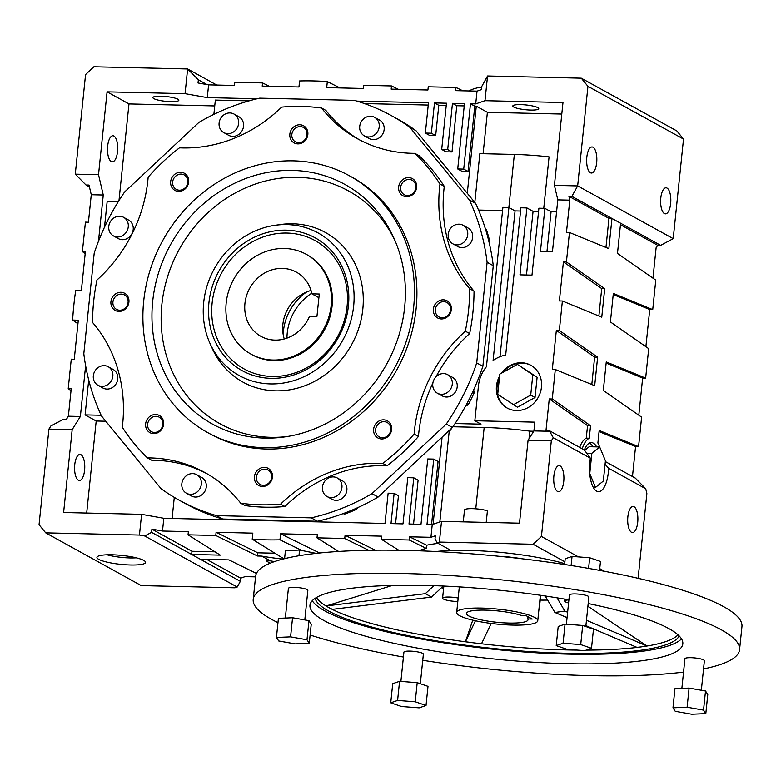 <?xml version="1.0" encoding="UTF-8"?>
<svg xmlns="http://www.w3.org/2000/svg" width="781" height="781" viewBox="0 0 781 781"><rect width="100%" height="100%" fill="white"/><g stroke="black" fill="none" stroke-linecap="round" stroke-linejoin="round"><path stroke-width="1.17" d="M89.434 186.874L86.008 184.99L75.279 174.153L85.568 74.566L93.886 66.776L187.616 68.962L185.068 93.661L207.287 97.605L208.605 84.856L198.023 82.981L198.354 79.799L187.616 68.962L216.757 85.051M77.934 323.754L72.633 320.073A316.178 285.133 118.9 0 1 75.679 290.6L81.351 290.727L85.383 251.687L82.386 251.619L85.188 253.571M306.24 254.313L307.167 254.831A57.042 51.439 118.9 0 1 324.642 329.621A57.042 51.439 118.9 0 1 252.038 354.711L251.111 354.193A57.042 51.439 -61.1 0 0 272.911 360.031A57.042 51.439 -61.1 0 0 328.645 317.623A57.042 51.439 -61.1 0 0 306.24 254.313A57.042 51.439 -61.1 0 0 233.636 279.403A57.042 51.439 -61.1 0 0 251.111 354.193M212.12 303.184A73.336 66.141 118.9 0 1 319.761 243.457A73.336 66.141 118.9 0 1 306.923 367.656A73.336 66.141 118.9 0 1 212.12 303.184M208.947 302.628A75.786 68.347 118.9 0 1 320.171 240.899A75.786 68.347 118.9 0 1 306.913 369.237A75.786 68.347 118.9 0 1 208.947 302.628M203.695 302.501A81.488 73.492 118.9 0 1 275.371 225.25A81.488 73.492 118.9 0 1 352.992 283.815A81.488 73.492 118.9 0 1 300.988 378.033A81.488 73.492 118.9 0 1 210.069 343.572A81.488 73.492 118.9 0 1 203.695 302.501M275.371 225.25L280.76 224.498A85.412 77.026 118.9 0 1 362.12 285.885A85.412 77.026 118.9 0 1 307.616 384.652A85.412 77.026 118.9 0 1 212.305 348.531L210.069 343.572M286.949 436.579A132.975 119.923 118.9 0 1 161.872 304.453A132.975 119.923 118.9 0 1 263.343 181.573A132.975 119.923 118.9 0 1 395.04 240.724M152.705 301.31A136.9 123.457 118.9 0 1 258.54 174.436A136.9 123.457 118.9 0 1 393.946 238.205A136.9 123.457 118.9 0 1 284.235 436.989A136.9 123.457 118.9 0 1 152.705 301.31M513.781 107.056A13.043 2.402 -174.1 0 0 528.171 109.945A13.043 2.402 -174.1 0 0 538.744 108.676A13.043 2.402 -174.1 0 0 526.023 104.947A13.043 2.402 -174.1 0 0 512.805 106.001A13.043 2.402 -174.1 0 0 513.781 107.056M153.867 98.64A13.043 2.402 -174.1 0 0 168.257 101.53A13.043 2.402 -174.1 0 0 178.829 100.261A13.043 2.402 -174.1 0 0 166.109 96.532A13.043 2.402 -174.1 0 0 152.891 97.576A13.043 2.402 -174.1 0 0 153.867 98.64M517.344 364.366L537.113 377.252L535.024 397.49L517.481 407.223L497.712 394.337L499.811 374.099L517.344 364.366L532.798 374.87L530.709 395.108L513.166 404.841M507.455 408.209A24.445 22.044 118.9 0 1 497.077 386.458A24.445 22.044 118.9 0 1 499.401 378.053M502.954 372.352A24.445 22.044 118.9 0 1 531.07 365.41M535.024 397.49L530.709 395.108M537.113 377.252L532.798 374.87M499.596 376.091A24.445 22.044 -61.1 0 0 507.142 408.043A24.445 22.044 -61.1 0 0 541.448 387.171A24.445 22.044 -61.1 0 0 530.768 365.244A24.445 22.044 -61.1 0 0 501.422 373.201M593.277 487.383L595.493 487.442L603.322 481.057L605.421 460.819L599.681 446.957L589.186 446.712L584.637 450.422M592.896 446.8A24.445 9.557 91.3 0 0 589.528 443.032M586.599 453.214L591.852 453.331L589.762 473.579L595.493 487.442M599.681 446.957L591.852 453.331M605.07 464.197L608.624 468.278A24.445 9.557 -88.7 0 1 608.34 472.339A24.445 9.557 -88.7 0 1 598.519 491.669A24.445 9.557 -88.7 0 1 590.377 458.213L584.334 449.973L549.004 430.477L545.997 430.399L549.258 398.935L587.556 425.635L586.258 438.161A29.336 11.471 91.3 0 0 579.678 447.406M596.645 446.888A24.445 9.557 91.3 0 0 591.412 442.602A24.445 9.557 91.3 0 0 584.334 449.973M143.743 560.407A24.445 4.501 5.9 0 1 145.569 562.398A24.445 4.501 5.9 0 1 125.731 564.77A24.445 4.501 5.9 0 1 98.757 559.352A24.445 4.501 5.9 0 1 96.932 557.37A24.445 4.501 5.9 0 1 116.759 554.988A24.445 4.501 5.9 0 1 143.743 560.407M107.017 554.793A21.185 3.895 -174.1 0 0 136.216 557.81M533.921 430.917L528.063 440.318L551.308 440.865L553.26 437.731L549.668 431.288L533.921 430.917L534.829 422.16L474.838 420.754L478.47 385.697A32.597 29.395 118.9 0 1 486.436 366.719L502.905 207.365L508.909 207.512L493.094 360.48A32.597 29.395 118.9 0 1 505.688 355.033L520.898 207.795L526.902 207.931L519.98 274.853L531.978 275.137L538.9 208.215L544.894 208.351L551.064 211.758L546.954 251.531M544.894 208.351L540.452 251.375L552.45 251.658L557.8 199.868L554.412 185.361L577.657 185.907L571.887 196.353L568.89 196.285L569.798 200.151L557.8 199.868M526.902 207.931L533.062 211.329L526.482 275.01M508.909 207.512L515.069 210.909L500.006 356.692M474.838 420.754L481.008 424.151L455.079 423.546M464.49 510.032L463.27 521.864L464.49 510.091A13.043 2.402 5.9 0 1 464.49 510.032A13.043 2.402 5.9 0 1 473.149 508.665A13.043 2.402 5.9 0 1 487.412 510.813L486.212 522.401M452.921 426.758L484.171 427.49A81.488 14.995 5.9 0 1 529.791 431.161L529.001 438.815M451.994 427.881A208.605 188.133 118.9 0 1 449.143 431.854L439.84 521.933M474.809 202.455L479.856 153.623L514.347 154.433L508.861 207.512M219.11 123.066A10.592 9.557 118.9 0 1 233.978 114.016A10.592 9.557 118.9 0 1 237.229 127.908A10.592 9.557 118.9 0 1 223.737 132.565A10.592 9.557 118.9 0 1 219.11 123.066M233.978 114.016L238.908 116.74A10.592 9.557 118.9 0 1 242.159 130.632A10.592 9.557 118.9 0 1 228.677 135.289L223.737 132.565M108.774 226.383A10.592 9.557 118.9 0 1 123.642 217.333A10.592 9.557 118.9 0 1 126.883 231.225A10.592 9.557 118.9 0 1 113.401 235.882A10.592 9.557 118.9 0 1 108.774 226.383M123.642 217.333L128.572 220.057A10.592 9.557 118.9 0 1 131.823 233.949A10.592 9.557 118.9 0 1 118.341 238.605L113.401 235.882M93.339 375.778A10.592 9.557 118.9 0 1 108.208 366.728A10.592 9.557 118.9 0 1 111.449 380.62A10.592 9.557 118.9 0 1 97.967 385.277A10.592 9.557 118.9 0 1 93.339 375.778M108.208 366.728L113.138 369.452A10.592 9.557 118.9 0 1 116.379 383.344A10.592 9.557 118.9 0 1 102.897 388.001L97.967 385.277M181.836 483.742A10.592 9.557 118.9 0 1 196.705 474.702A10.592 9.557 118.9 0 1 199.956 488.594A10.592 9.557 118.9 0 1 186.474 493.25A10.592 9.557 118.9 0 1 181.836 483.742M196.705 474.702L201.635 477.416A10.592 9.557 118.9 0 1 204.886 491.308A10.592 9.557 118.9 0 1 191.404 495.974L186.474 493.25M322.446 487.032A10.592 9.557 118.9 0 1 337.304 477.992A10.592 9.557 118.9 0 1 340.555 491.874A10.592 9.557 118.9 0 1 327.073 496.54A10.592 9.557 118.9 0 1 322.446 487.032M337.304 477.992L342.244 480.705A10.592 9.557 118.9 0 1 345.485 494.598A10.592 9.557 118.9 0 1 332.003 499.254L327.073 496.54M432.781 383.715A10.592 9.557 118.9 0 1 447.65 374.675A10.592 9.557 118.9 0 1 450.891 388.567A10.592 9.557 118.9 0 1 437.409 393.224A10.592 9.557 118.9 0 1 432.781 383.715M447.65 374.675L452.58 377.389A10.592 9.557 118.9 0 1 455.821 391.281A10.592 9.557 118.9 0 1 442.339 395.947L437.409 393.224M448.216 234.32A10.592 9.557 118.9 0 1 463.084 225.27A10.592 9.557 118.9 0 1 466.335 239.162A10.592 9.557 118.9 0 1 452.843 243.818A10.592 9.557 118.9 0 1 448.216 234.32M463.084 225.27L468.014 227.993A10.592 9.557 118.9 0 1 471.265 241.885A10.592 9.557 118.9 0 1 457.783 246.542L452.843 243.818M359.719 126.356A10.592 9.557 118.9 0 1 374.577 117.306A10.592 9.557 118.9 0 1 377.828 131.198A10.592 9.557 118.9 0 1 364.346 135.855A10.592 9.557 118.9 0 1 359.719 126.356M374.577 117.306L379.517 120.03A10.592 9.557 118.9 0 1 382.758 133.922A10.592 9.557 118.9 0 1 369.276 138.579L364.346 135.855M435.359 309.53A8.24 7.429 118.9 0 1 446.917 302.501A8.24 7.429 118.9 0 1 449.436 313.298A8.24 7.429 118.9 0 1 438.961 316.92A8.24 7.429 118.9 0 1 435.359 309.53M433.357 309.178A9.782 8.816 118.9 0 1 447.708 301.212A9.782 8.816 118.9 0 1 446 317.769A9.782 8.816 118.9 0 1 433.357 309.178M400.663 187.303A8.24 7.429 118.9 0 1 412.212 180.274A8.24 7.429 118.9 0 1 414.74 191.072A8.24 7.429 118.9 0 1 404.255 194.694A8.24 7.429 118.9 0 1 400.663 187.303M398.652 186.952A9.782 8.816 118.9 0 1 413.003 178.986A9.782 8.816 118.9 0 1 411.294 195.543A9.782 8.816 118.9 0 1 398.652 186.952M112.933 301.993A8.24 7.429 118.9 0 1 124.491 294.954A8.24 7.429 118.9 0 1 127.02 305.761A8.24 7.429 118.9 0 1 116.535 309.383A8.24 7.429 118.9 0 1 112.933 301.993M110.931 301.632A9.782 8.816 118.9 0 1 125.282 293.676A9.782 8.816 118.9 0 1 123.574 310.233A9.782 8.816 118.9 0 1 110.931 301.632M147.638 424.22A8.24 7.429 118.9 0 1 159.197 417.191A8.24 7.429 118.9 0 1 161.716 427.988A8.24 7.429 118.9 0 1 151.241 431.61A8.24 7.429 118.9 0 1 147.638 424.22M145.637 423.868A9.782 8.816 118.9 0 1 159.988 415.902A9.782 8.816 118.9 0 1 158.279 432.459A9.782 8.816 118.9 0 1 145.637 423.868M256.441 477.054A8.24 7.429 118.9 0 1 268 470.025A8.24 7.429 118.9 0 1 270.529 480.823A8.24 7.429 118.9 0 1 260.044 484.445A8.24 7.429 118.9 0 1 256.441 477.054M254.44 476.703A9.782 8.816 118.9 0 1 268.791 468.737A9.782 8.816 118.9 0 1 267.082 485.304A9.782 8.816 118.9 0 1 254.44 476.703M375.622 429.55A8.24 7.429 118.9 0 1 387.181 422.521A8.24 7.429 118.9 0 1 389.699 433.318A8.24 7.429 118.9 0 1 379.224 436.94A8.24 7.429 118.9 0 1 375.622 429.55M373.621 429.199A9.782 8.816 118.9 0 1 387.972 421.232A9.782 8.816 118.9 0 1 386.263 437.79A9.782 8.816 118.9 0 1 373.621 429.199M172.669 181.973A8.24 7.429 118.9 0 1 184.228 174.934A8.24 7.429 118.9 0 1 186.747 185.741A8.24 7.429 118.9 0 1 176.272 189.353A8.24 7.429 118.9 0 1 172.669 181.973M170.668 181.612A9.782 8.816 118.9 0 1 185.019 173.655A9.782 8.816 118.9 0 1 183.31 190.213A9.782 8.816 118.9 0 1 170.668 181.612M291.85 134.469A8.24 7.429 118.9 0 1 303.409 127.43A8.24 7.429 118.9 0 1 305.927 138.227A8.24 7.429 118.9 0 1 295.452 141.849A8.24 7.429 118.9 0 1 291.85 134.469M289.849 134.107A9.782 8.816 118.9 0 1 304.2 126.141A9.782 8.816 118.9 0 1 302.491 142.708A9.782 8.816 118.9 0 1 289.849 134.107M117.54 151.504A13.043 5.096 91.3 0 0 112.913 135.748A13.043 5.096 91.3 0 0 107.505 148.663A13.043 5.096 91.3 0 0 112.298 161.823A13.043 5.096 91.3 0 0 117.54 151.504M84.602 470.201A13.043 5.096 91.3 0 0 79.974 454.444A13.043 5.096 91.3 0 0 74.576 467.36A13.043 5.096 91.3 0 0 79.369 480.51A13.043 5.096 91.3 0 0 84.602 470.201M586.804 157.274A13.043 5.096 -88.7 0 1 592.047 146.955A13.043 5.096 -88.7 0 1 596.83 160.115A13.043 5.096 -88.7 0 1 591.432 173.031A13.043 5.096 -88.7 0 1 586.804 157.274M627.856 516.797A13.043 5.096 -88.7 0 1 633.088 506.488A13.043 5.096 -88.7 0 1 637.882 519.638A13.043 5.096 -88.7 0 1 632.483 532.554A13.043 5.096 -88.7 0 1 627.856 516.797M553.875 475.961A13.043 5.096 -88.7 0 1 559.108 465.652A13.043 5.096 -88.7 0 1 563.902 478.802A13.043 5.096 -88.7 0 1 558.503 491.718A13.043 5.096 -88.7 0 1 553.875 475.961M660.785 198.101A13.043 5.096 -88.7 0 1 666.027 187.791A13.043 5.096 -88.7 0 1 670.82 200.942A13.043 5.096 -88.7 0 1 665.412 213.857A13.043 5.096 -88.7 0 1 660.785 198.101M274.531 561.578A316.178 285.133 118.9 0 1 270.343 560.856L266.116 560.758L270.08 563.247M270.343 560.856L261.713 556.092A316.178 285.133 -61.1 0 0 283.054 559.05M256.451 573.43L228.94 559.889L200.287 559.216L191.657 554.451L220.31 555.125L188.036 534.819L215.781 535.473L257.486 555.994L261.713 556.092M338.642 551.454L316.998 537.836L317.33 534.653L280.594 533.794L319.624 553.007M215.781 535.473L216.103 532.281L257.818 552.811L274.863 553.212M257.486 555.994L257.818 552.811M188.036 534.819L188.367 531.636L162.497 531.031L151.914 529.147L191.989 551.269L215.039 551.806M255.553 576.866L245.107 576.622L240.694 578.145L240.363 581.337L237.219 587.029L235.013 587.8L141.283 585.604L45.728 532.857L39.05 524.715L48.93 429.111L50.882 425.977L63.427 419.28L66.424 419.348L68.377 416.214L80.375 416.498L72.174 429.657L63.612 512.512L141.595 514.337L139.448 535.053L144.739 535.991L151.582 532.339L191.657 554.451L191.989 551.269M272.188 561.178L273.428 561.959M426.67 545.226L426.338 548.418L409.234 539.993L409.556 536.811L426.67 545.226A88.009 16.186 5.9 0 1 438.219 543.41M398.847 550.273L381.489 539.349L381.821 536.157L345.075 535.297L375.329 550.185M316.998 537.836L344.743 538.49L345.075 535.297M344.743 538.49L368.71 550.273M208.605 84.856L234.466 85.461L234.798 82.278L262.543 82.923L269.357 86.281M398.33 89.298L391.515 85.939L363.77 85.295L363.438 88.478L326.702 87.618L327.317 81.595L340.028 87.931M262.543 82.923L262.211 86.115L298.957 86.974L299.582 80.951A316.178 285.133 118.9 0 1 327.317 81.595M391.515 85.939L391.183 89.132L427.92 89.991L428.252 86.798L455.997 87.452L462.811 90.801M455.997 87.452L455.665 90.635L477.035 91.133L475.717 103.883L470.474 103.766L474.789 106.148L476.283 106.177L467.282 193.268M599.603 446.957A29.336 11.471 91.3 0 0 597.885 442.993L599.183 430.468L638.565 446.644L641.611 417.161L603.313 390.461L606.261 361.945L645.653 378.121L648.699 348.638L610.4 321.948L613.339 293.431L652.731 309.608L655.776 280.125L617.478 253.425L620.602 223.229L611.962 218.465L608.848 248.661L569.456 232.484L566.41 261.967L604.709 288.667L601.76 317.184L562.379 301.007L559.333 330.48L597.631 357.181L594.683 385.697L555.301 369.52L552.255 399.003L590.553 425.704L589.255 438.229A29.336 11.471 91.3 0 0 582.216 448.802M555.301 369.52L552.304 369.452L556.336 330.412L594.634 357.112L591.803 384.516M597.631 357.181L594.634 357.112M559.333 330.48L556.336 330.412M562.379 301.007L559.381 300.939L563.413 261.899L601.712 288.589L598.881 315.993M604.709 288.667L601.712 288.589M566.41 261.967L563.413 261.899M569.456 232.484L566.459 232.416L569.798 200.151M571.887 196.353L611.962 218.465L608.965 218.397L605.958 247.479M613.231 294.544L649.733 309.53L645.887 346.686M652.731 309.608L649.733 309.53M606.144 363.058L642.646 378.053L638.809 415.209M645.653 378.121L642.646 378.053M599.066 431.581L635.568 446.566L632.473 476.537M638.565 446.644L635.568 446.566M589.255 438.229L586.258 438.161M590.553 425.704L587.556 425.635M552.255 399.003L549.258 398.935M86.008 184.99L89.005 185.058L91.27 194.723L88.429 222.214L85.432 222.146L82.386 251.619M68.377 416.214L71.217 388.733L68.22 388.655L71.266 359.182L74.263 359.25L78.305 320.21L72.633 320.073M68.22 388.655L71.022 390.617M139.448 535.053L45.728 532.857M237.219 587.029L144.739 535.991M240.363 581.337L200.287 559.216M151.582 532.339L151.914 529.147M216.103 532.281L252.849 533.14L252.224 539.163L283.942 558.825M409.556 536.811L430.927 537.308L435.349 535.776L435.017 538.968L437.175 542.834L439.381 542.073L533.111 544.259L564.888 561.803M564.692 563.638A88.009 16.186 -174.1 0 0 436.062 551.523A88.009 16.186 -174.1 0 1 451.018 550.478L437.175 542.834M578.438 556.892L541.428 536.469L533.111 544.259M604.543 571.302L599.73 568.646M475.717 103.883L484.991 100.681L487.549 75.982L481.779 86.427L481.447 89.61L477.035 91.133M240.694 578.145L206.662 559.372M301.866 550.449L279.969 539.808L280.594 533.794M279.969 539.808A316.178 285.133 118.9 0 1 252.224 539.163M419.124 550.79A88.009 16.186 5.9 0 1 426.338 548.418M481.721 87.003A83.928 15.444 -174.1 0 0 469.156 90.957M391.574 115.725L397.744 119.132A219.607 198.052 118.9 0 1 415.99 130.691L475.59 203.402A219.607 198.052 118.9 0 1 493.27 265.696L482.873 366.299A219.607 198.052 118.9 0 1 452.433 427.471L378.131 497.038A219.607 198.052 118.9 0 1 317.389 521.249L222.712 519.033A219.607 198.052 118.9 0 1 185.507 503.677L179.337 500.27A219.607 198.052 118.9 0 1 161.091 488.711L101.491 416A219.607 198.052 118.9 0 1 83.811 353.705L94.208 253.103A219.607 198.052 118.9 0 1 124.648 191.931L198.95 122.363A219.607 198.052 118.9 0 1 259.692 98.152L354.369 100.358A219.607 198.052 118.9 0 1 391.574 115.725A219.607 198.052 118.9 0 1 409.82 127.293L469.42 199.995A219.607 198.052 118.9 0 1 487.11 262.289L476.713 362.901A219.607 198.052 118.9 0 1 446.263 424.063L371.961 493.641A219.607 198.052 118.9 0 1 311.228 517.852L216.542 515.636A219.607 198.052 118.9 0 1 179.337 500.27M359.611 139.887A142.601 128.601 118.9 0 1 325.882 110.414L321.567 108.032A142.601 128.601 118.9 0 0 357.434 138.715A142.601 128.601 118.9 0 0 414.848 153.33A203.724 183.72 118.9 0 1 439.976 183.984A142.601 128.601 118.9 0 0 469.723 288.765A203.724 183.72 118.9 0 1 465.339 331.183A142.601 128.601 118.9 0 0 414.125 434.08A203.724 183.72 118.9 0 1 382.807 463.406A142.601 128.601 118.9 0 0 280.633 504.135A203.724 183.72 118.9 0 1 240.714 503.198A142.601 128.601 118.9 0 0 204.847 472.515A142.601 128.601 118.9 0 0 147.433 457.9A203.724 183.72 118.9 0 1 122.305 427.246A142.601 128.601 118.9 0 0 92.558 322.465A203.724 183.72 118.9 0 1 96.942 280.047A142.601 128.601 118.9 0 0 148.156 177.16A203.724 183.72 118.9 0 1 179.484 147.824A142.601 128.601 118.9 0 0 281.648 107.104A203.724 183.72 118.9 0 1 321.567 108.032M414.848 153.33L419.163 155.712A203.724 183.72 118.9 0 1 444.291 186.366L439.976 183.984M435.954 376.891A142.601 128.601 118.9 0 1 469.654 333.565A203.724 183.72 118.9 0 0 474.038 291.147A142.601 128.601 118.9 0 1 444.291 186.366M240.714 503.198L245.029 505.58A203.724 183.72 118.9 0 0 284.948 506.518A142.601 128.601 118.9 0 1 387.122 465.788A203.724 183.72 118.9 0 0 418.45 436.462A142.601 128.601 118.9 0 1 432.869 383.061M147.433 457.9L151.748 460.282A142.601 128.601 118.9 0 1 206.994 473.725M493.27 265.696L487.11 262.289M475.59 203.402L469.42 199.995M415.99 130.691L409.82 127.293M222.712 519.033L216.542 515.636M317.389 521.249L311.228 517.852M378.131 497.038L371.961 493.641M452.433 427.471L446.263 424.063M482.873 366.299L476.713 362.901M485.44 228.97L486.426 229.516A218.387 196.949 118.9 0 1 489.775 241.339A13.043 11.754 118.9 0 1 489.267 243.096M488.701 240.743L489.775 241.339M485.333 228.638A13.043 11.754 118.9 0 1 486.426 229.516M343.689 513.42L344.821 514.044A13.043 11.754 118.9 0 1 343.123 513.625M355.14 508.782L356.341 509.446A218.387 196.949 118.9 0 1 344.821 514.044M357.61 507.689A13.043 11.754 118.9 0 1 356.341 509.446M448.265 431.376L449.143 431.854M466.833 403.757L468.336 404.578A13.043 11.754 118.9 0 1 465.535 406.159M472.612 392.15L474.106 392.98A218.387 196.949 118.9 0 1 468.336 404.578M473.667 389.846A13.043 11.754 118.9 0 1 474.106 392.98M474.038 291.147L469.723 288.765M387.122 465.788L382.807 463.406M284.948 506.518L280.633 504.135M469.654 333.565L465.339 331.183M418.45 436.462L414.125 434.08M349.556 175.842L352.016 177.199A146.682 132.282 118.9 0 1 396.953 369.54A146.682 132.282 118.9 0 1 210.265 434.031L207.805 432.674A146.682 132.282 118.9 0 1 143.704 301.095A146.682 132.282 118.9 0 1 349.556 175.842A146.682 132.282 118.9 0 1 394.483 368.173A146.682 132.282 118.9 0 1 207.805 432.674M101.149 415.267L85.1 414.896L88.712 379.986M104.508 227.183L107.173 201.371L118.312 201.635M381.489 539.349L409.234 539.993M141.595 514.337L163.815 518.281L385.004 523.455L388.137 493.182L394.132 493.319L391.008 523.592L403.006 523.875L407.78 477.66L413.774 477.806L409 524.012L420.998 524.295L427.754 458.964L433.748 459.101L427.002 524.432L432.244 524.559L430.927 537.308M163.815 518.281L162.497 531.031M605.343 461.571L635.314 478.109L645.741 488.769L646.873 493.602L638.116 578.311M487.549 75.982L581.269 78.178L676.834 130.915L683.512 139.057L673.212 238.654L660.667 245.351L657.67 245.283L656.108 247.782L652.975 278.173M549.668 431.288L549.004 430.477M91.27 194.723L103.268 195.006L98.523 174.7L107.085 91.846L185.068 93.661M75.279 174.153L98.523 174.7M80.375 416.498L85.627 365.713M98.484 241.241L103.268 195.006M72.174 429.657L48.93 429.111M529.791 431.161L533.716 431.249M441.704 149.415L446.019 151.797L452.014 151.934L447.698 149.552L441.704 149.415L446.478 103.199L434.48 102.916L431.346 133.2L425.352 133.053L429.667 135.435L435.671 135.582L438.795 105.298L446.244 105.474M425.352 133.053L428.476 102.78L356.888 101.11M431.346 133.2L435.671 135.582M434.48 102.916L438.795 105.298M457.725 168.95L462.04 171.332L468.034 171.478L463.719 169.096L457.725 168.95L464.47 103.619L452.472 103.346L456.787 105.728L464.236 105.894M433.748 459.101L438.063 461.483L431.551 524.539M413.774 477.806L418.089 480.188L413.549 524.119M394.132 493.319L398.447 495.701L395.557 523.7M528.063 440.318L519.502 523.182L441.519 521.357L439.381 542.073M551.308 440.865L541.428 536.469M484.991 100.681L562.974 102.506L554.412 185.361M483.107 153.701L487.383 112.308L476.283 106.177M487.383 112.308L561.783 114.046M118.985 200.541L128.972 103.922L107.085 91.846M86.691 513.058L96.2 421.018L85.1 414.896M590.377 458.213L553.26 437.731M657.67 245.283L620.446 224.733M660.667 245.351L620.602 223.229M673.212 238.654L577.657 185.907L587.947 86.32L683.512 139.057M581.269 78.178L587.947 86.32M207.014 84.573L198.354 79.799M608.965 218.397L568.89 196.285M128.972 103.922L214.746 105.923M514.347 154.433A76.597 14.087 -174.1 0 1 549.063 156.874L543.752 208.322M96.2 421.018L105.786 421.242M456.787 105.728L452.014 151.934M447.698 149.552L452.472 103.346M474.789 106.148L468.034 171.478M463.719 169.096L470.474 103.766M257.027 98.767L207.287 97.605M213.877 114.348L215.351 100.075L249.041 100.866M364.405 103.561L428.242 105.054M432.244 524.559L441.519 521.357M442.085 437.165L433.084 524.266M172.113 518.477L174.29 497.38M551.064 211.758L556.56 211.885M645.741 488.769L608.624 468.278M533.062 211.329L538.558 211.466M515.069 210.909L520.566 211.036M478.538 210.06L502.573 210.616M316.959 316.334L319.273 294.027L311.892 293.851A36.668 33.066 -61.1 0 0 296.399 272.149A36.668 33.066 -61.1 0 0 249.725 288.277A36.668 33.066 -61.1 0 0 260.961 336.357A36.668 33.066 -61.1 0 0 309.588 316.159L316.959 316.334M318.892 297.707L311.892 293.851M311.033 290.473A36.668 33.066 -61.1 0 0 284.255 338.983M512.629 625.103A40.749 7.498 -174.1 0 0 537.748 620.788A40.749 7.498 -174.1 0 0 497.985 609.141A40.749 7.498 -174.1 0 0 456.69 612.411A40.749 7.498 -174.1 0 0 512.629 625.103M532.242 619.04L526.072 615.643L521.62 615.535A30.967 5.701 -174.1 0 0 487.569 610.195A30.967 5.701 -174.1 0 0 466.413 613.407A30.967 5.701 -174.1 0 0 496.628 622.262A30.967 5.701 -174.1 0 0 528.015 619.782A30.967 5.701 -174.1 0 0 527.79 618.942L532.242 619.04M528.015 616.717L527.79 618.942M315.153 598.324A183.35 33.729 -174.1 0 0 566.742 653.277A183.35 33.729 -174.1 0 0 679.167 635.949M491.2 623.443L481.526 643.729L474.77 642.988A183.35 33.729 -174.1 0 0 567.084 649.929A183.35 33.729 -174.1 0 0 577.149 650.095M586.209 650.124A183.35 33.729 -174.1 0 0 641.328 646.883L636.954 647.371L585.896 625.649M586.453 620.28L646.853 645.965L641.328 646.883M642.958 646.658A183.35 33.729 -174.1 0 0 677.996 634.826M316.53 597.465A183.35 33.729 -174.1 0 0 328.518 607.423L326.233 605.958L425.342 593.667L433.885 585.672M425.342 593.667L431.512 597.074L332.394 609.365L328.518 607.423M329.533 607.979A183.35 33.729 -174.1 0 0 472.115 642.656L465.456 641.728L472.759 620.163M474.77 642.988L472.115 642.656M475.444 620.778L465.456 641.728M557.038 597.846L564.809 611.074L567.621 612.265M564.809 611.074L554.9 612.47L567.065 617.644M545.226 595.991L554.9 612.47M392.452 585.418L326.233 605.958M566.381 624.234L569.408 594.966A9.782 1.796 5.9 0 1 575.431 593.931A9.782 1.796 5.9 0 1 588.854 596.977L585.809 626.538M285.329 618.064L288.404 588.386A9.782 1.796 5.9 0 1 294.427 587.351A9.782 1.796 5.9 0 1 307.851 590.397L304.805 619.929M599.554 570.374L600.482 561.451L589.684 557.751L572.043 556.414L565.2 558.776L564.604 564.507M278.719 640.976L295.13 643.895L309.266 643.3L306.992 639.795L290.581 636.876L276.445 637.472L278.719 640.976M316.237 553.368L299.553 550.039L285.416 550.634L284.587 558.669M419.172 707.85L426.026 705.487L415.238 701.777L397.597 700.44L390.744 702.812L401.532 706.512L419.172 707.85M400.897 681.423L403.923 652.155A9.782 1.796 5.9 0 1 409.957 651.11A9.782 1.796 5.9 0 1 423.38 654.166L420.324 683.726M703.535 710.124L687.114 707.215L672.978 707.811L675.253 711.315L691.663 714.225L705.809 713.629L703.535 710.124L705.507 691L689.096 688.09L674.95 688.686L672.978 707.811M681.862 688.393L684.937 658.725A9.782 1.796 5.9 0 1 690.96 657.69A9.782 1.796 5.9 0 1 704.384 660.736L701.338 690.267M538.841 610.215A10.592 1.952 -174.1 0 0 539.202 609.776A10.592 1.952 -174.1 0 0 538.939 609.268M539.202 609.776L540.354 598.617A10.592 1.952 -174.1 0 0 540.091 598.119M458.174 598.041A10.592 1.952 -174.1 0 0 442.593 598.168A10.592 1.952 -174.1 0 0 457.139 601.477A10.592 1.952 -174.1 0 0 457.812 601.487M445.541 586.14A10.592 1.952 -174.1 0 0 443.754 587.019L442.593 598.168M568.89 599.915A10.592 1.952 -174.1 0 0 564.673 601.028A10.592 1.952 -174.1 0 0 568.578 602.981M441.49 587.722A88.575 16.294 -174.1 0 0 443.618 588.288M540.198 600.12A88.575 16.294 -174.1 0 0 547.637 600.091M523.475 558.952L521.415 558.6A88.009 16.186 -174.1 0 0 505.346 556.589L505.317 556.921M505.346 556.589L510.393 557.458M703.544 668.927A244.463 44.976 -174.1 0 0 739.558 649.694L741.95 626.587A244.463 44.976 -174.1 0 0 503.403 556.716A244.463 44.976 -174.1 0 0 255.612 576.329L253.22 599.437A244.463 44.976 -174.1 0 0 277.977 622.652M312.273 600.706A187.42 34.481 -174.1 0 0 568.285 654.136A187.42 34.481 -174.1 0 0 681.501 638.858M568.9 599.867A187.42 34.481 -174.1 0 0 309.959 605.295A187.42 34.481 -174.1 0 0 567.289 663.694A187.42 34.481 -174.1 0 0 682.819 643.827A187.42 34.481 -174.1 0 0 588.181 603.557M422.746 660.296A244.463 44.976 -174.1 0 0 588.874 675.604A244.463 44.976 -174.1 0 0 683.551 672.109M739.558 649.694A244.463 44.976 -174.1 0 0 501.012 579.824A244.463 44.976 -174.1 0 0 253.22 599.437M310.125 635.041A244.463 44.976 -174.1 0 0 403.416 657.055M309.266 643.3L311.248 624.175L308.973 620.67L292.553 617.761L278.417 618.357L276.445 637.472M308.973 620.67L306.992 639.795M426.026 705.487L427.998 686.362L417.21 682.662L399.569 681.325L392.716 683.687L390.744 702.812M399.569 681.325L397.597 700.44M417.21 682.662L415.238 701.777M705.809 713.629L707.781 694.514L705.507 691M689.096 688.09L687.114 707.215M298.967 555.74L299.553 550.039M571.106 565.512L572.043 556.414M588.581 568.412L589.684 557.751M292.553 617.761L290.581 636.876M563.072 643.251L556.218 645.623L567.016 649.323L584.657 650.661L591.5 648.298L580.713 644.589L563.072 643.251L565.044 624.136L558.2 626.499L556.218 645.623M580.713 644.589L582.685 625.474L593.482 629.174L591.5 648.298M582.685 625.474L565.044 624.136M646.853 645.965L587.898 606.241M431.512 597.074L443.296 586.043M484.171 427.49L475.766 508.812M311.756 293.207A49.711 44.829 -61.1 0 0 286.959 338.134M306.757 291.909A49.711 44.829 -61.1 0 0 283.2 334.6M537.748 620.788L540.384 595.268M456.69 612.411L459.326 586.892M564.868 599.164L564.673 601.028"/></g></svg>

